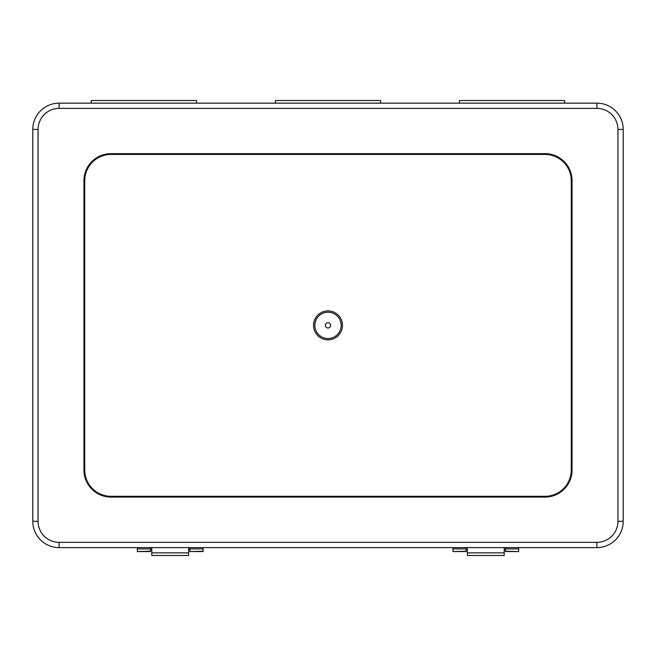 <?xml version="1.0" encoding="UTF-8"?>
<svg xmlns="http://www.w3.org/2000/svg" width="656" height="656" viewBox="0 0 656 656"><rect width="100%" height="100%" fill="white"/><g stroke="black" fill="none" stroke-linecap="round" stroke-linejoin="round"><path stroke-width="0.98" d="M188.616 555.484L151.798 555.484L151.798 552.852L188.616 552.852L188.616 555.484M459.495 100.516L564.685 100.516L459.495 100.516L459.495 103.148M196.505 103.148L196.505 100.516L91.315 100.516L91.315 103.148M504.202 550.22L504.202 555.484L467.384 555.484L467.384 547.596L467.384 549.769L466.063 550.113M596.903 547.596A26.297 26.297 0 0 0 623.2 521.29A26.297 26.297 0 0 1 596.903 547.596L59.097 547.596A26.297 26.297 0 0 1 32.8 521.29L32.8 129.445A26.297 26.297 0 0 1 59.097 103.148L596.903 103.148A26.297 26.297 0 0 1 623.2 129.445A26.297 26.297 0 0 0 596.903 103.148A26.297 26.297 0 0 1 623.2 129.445L623.2 521.29A26.297 26.297 0 0 1 596.903 547.596L596.903 542.332A21.041 21.041 0 0 0 617.944 521.29L617.944 129.445A21.041 21.041 0 0 0 596.903 108.404L59.097 108.404A21.041 21.041 0 0 0 38.056 129.445L38.056 521.29A21.041 21.041 0 0 0 59.097 542.332L596.903 542.332M380.595 103.148L380.595 100.516L275.405 100.516L275.405 103.148M151.798 550.22L151.798 552.852M189.937 550.113L188.616 549.769L188.616 547.596L188.616 552.852M328 338.521A13.153 13.153 0 0 0 341.153 325.368A13.153 13.153 0 0 0 328 312.223A13.153 13.153 0 0 0 314.847 325.368A13.153 13.153 0 0 0 328 338.521M328 328A2.632 2.632 0 0 0 330.632 325.368A2.632 2.632 0 0 0 328 322.744A2.632 2.632 0 0 0 325.368 325.368A2.632 2.632 0 0 0 328 328M83.952 470.008L84.739 470.008A26.297 26.297 0 0 0 111.036 496.313L544.964 496.313A26.297 26.297 0 0 0 571.261 470.008L571.261 180.728A26.297 26.297 0 0 0 544.964 154.431L111.036 154.431A26.297 26.297 0 0 0 84.739 180.728L84.739 470.008A26.297 26.297 0 0 0 111.036 496.313L111.036 497.1A27.085 27.085 0 0 1 83.952 470.008L83.952 180.728A27.085 27.085 0 0 1 111.036 153.643L544.964 153.643A27.085 27.085 0 0 1 572.048 180.728L572.048 470.008A27.085 27.085 0 0 1 544.964 497.1L111.036 497.1M518.666 547.596L518.666 548.908L505.514 548.908L505.514 547.596M203.081 551.27L189.937 551.565L203.081 551.27L203.081 548.908L189.937 548.908L189.937 547.596M189.937 551.27L189.937 548.908L203.081 548.908L203.081 547.596M466.063 551.27L452.919 551.565L466.063 551.27L466.063 548.908L452.919 548.908L452.919 547.596M452.919 551.27L452.919 548.908L466.063 548.908L466.063 547.596M196.505 100.516L91.315 100.516M564.685 100.516L564.685 103.148M150.486 551.27L137.334 551.524L150.486 551.27L150.486 548.908L137.334 548.908L150.486 548.908L150.486 547.596M380.595 100.516L275.405 100.516M571.261 470.008A26.297 26.297 0 0 1 544.964 496.313A26.297 26.297 0 0 0 571.261 470.008L572.048 470.008M137.334 547.596L137.334 551.27M151.798 547.596L151.798 549.769L150.486 550.113M518.666 551.27L518.666 548.908L505.514 548.908L505.514 551.27L518.666 551.565L505.514 551.27M505.514 550.113L504.202 549.769L504.202 547.596M467.384 552.852L504.202 552.852M328 310.903A14.465 14.465 0 0 1 342.465 325.368A14.465 14.465 0 0 1 328 339.833A14.465 14.465 0 0 1 313.535 325.368A14.465 14.465 0 0 1 328 310.903M572.048 180.728L571.261 180.728A26.297 26.297 0 0 0 544.964 154.431L544.964 153.643M84.739 470.008A26.297 26.297 0 0 0 111.036 496.313M111.036 153.643L111.036 154.431A26.297 26.297 0 0 0 84.739 180.728L83.952 180.728M38.056 129.445L32.8 129.445A26.297 26.297 0 0 1 59.097 103.148L59.097 108.404M59.097 542.332L59.097 547.596A26.297 26.297 0 0 1 32.8 521.29L38.056 521.29M544.964 496.313L544.964 497.1M623.2 129.445L617.944 129.445M596.903 108.404L596.903 103.148M623.2 521.29L617.944 521.29M189.937 551.565L203.081 551.565M137.334 551.565L150.486 551.565M505.514 551.565L518.666 551.565M452.919 551.565L466.063 551.565"/></g></svg>
